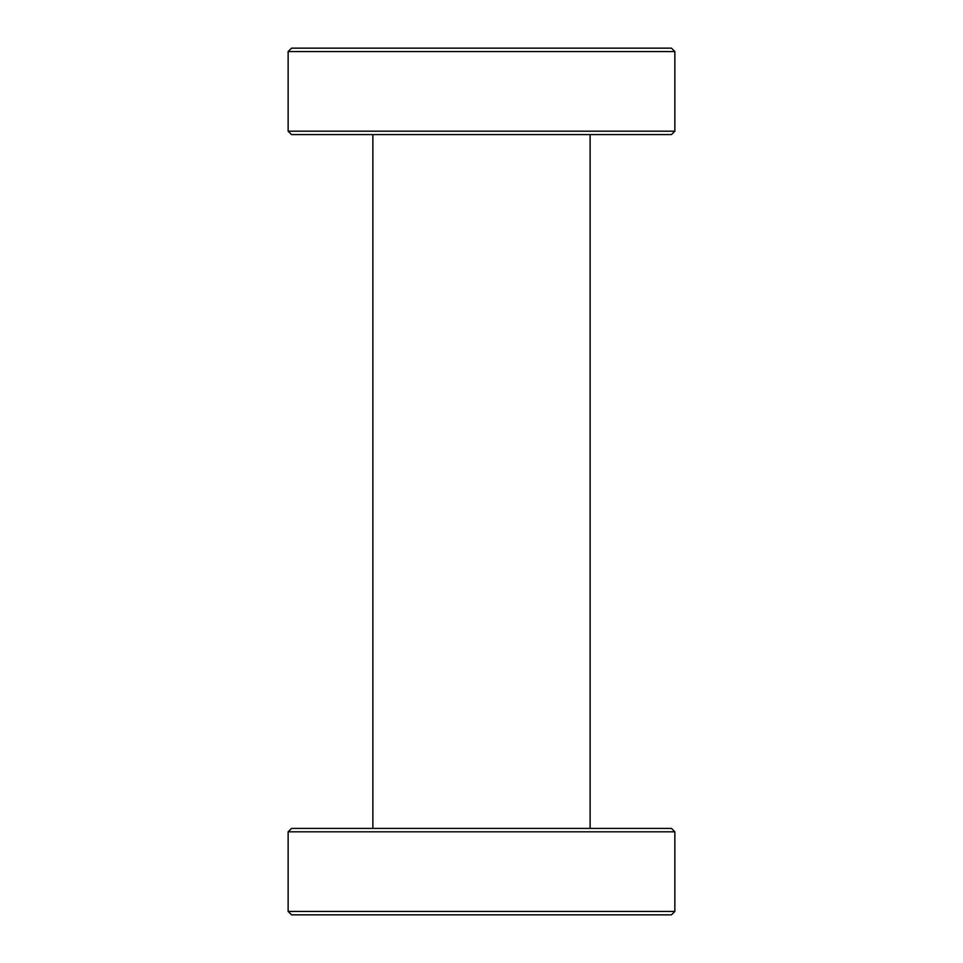 <?xml version="1.0" encoding="UTF-8"?>
<svg xmlns="http://www.w3.org/2000/svg" width="963" height="963" viewBox="0 0 963 963"><rect width="100%" height="100%" fill="white"/><g stroke="black" fill="none" stroke-linecap="round" stroke-linejoin="round"><path stroke-width="1.44" d="M288.142 831.815L291.548 828.409L671.452 828.409L674.858 831.815L288.142 831.815L288.142 911.443L674.858 911.443L671.452 914.85L291.548 914.85L288.142 911.443M674.858 831.815L674.858 911.443M288.142 131.185L674.858 131.185L671.452 134.591L291.548 134.591L288.142 131.185L288.142 51.557L291.548 48.15L671.452 48.15L674.858 51.557L288.142 51.557M674.858 131.185L674.858 51.557M372.874 828.409L372.874 134.591M590.126 828.409L590.126 134.591"/></g></svg>
